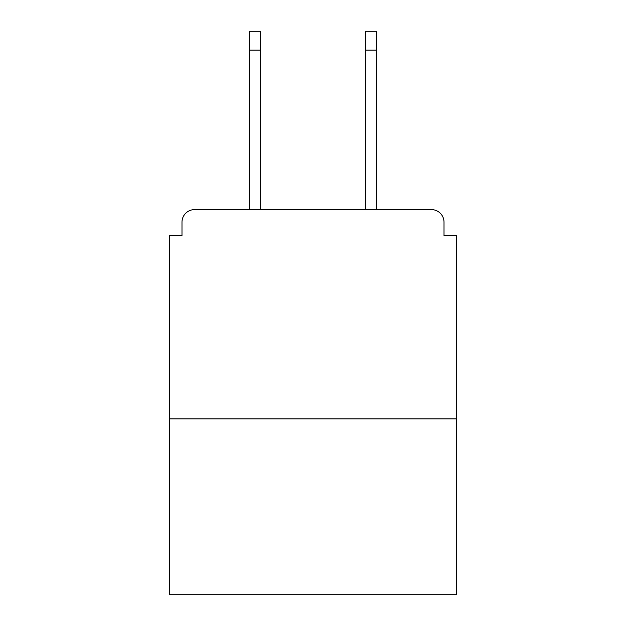 <?xml version="1.0" encoding="UTF-8"?>
<svg xmlns="http://www.w3.org/2000/svg" width="626" height="626" viewBox="0 0 626 626"><rect width="100%" height="100%" fill="white"/><g stroke="black" fill="none" stroke-linecap="round" stroke-linejoin="round"><path stroke-width="0.94" d="M444.014 235.564L444.014 222.167L444.014 235.564L456.573 235.564L456.573 594.7L169.427 594.7L169.427 235.564L181.986 235.564L181.986 222.167L181.986 235.564M456.573 418.896L169.427 418.896M444.014 222.167A12.559 12.559 0 0 0 431.455 209.616L194.545 209.616A12.559 12.559 0 0 0 181.986 222.167M431.455 209.616L376.625 209.616L431.455 209.616L376.625 209.616L376.625 50.135L365.74 50.135L365.74 31.3L376.625 31.3L376.625 50.135M249.375 50.135L249.375 31.3L260.26 31.3L260.26 50.135L249.375 50.135L249.375 209.616L194.545 209.616M260.26 50.135L260.26 209.616M365.74 209.616L365.74 50.135"/></g></svg>
